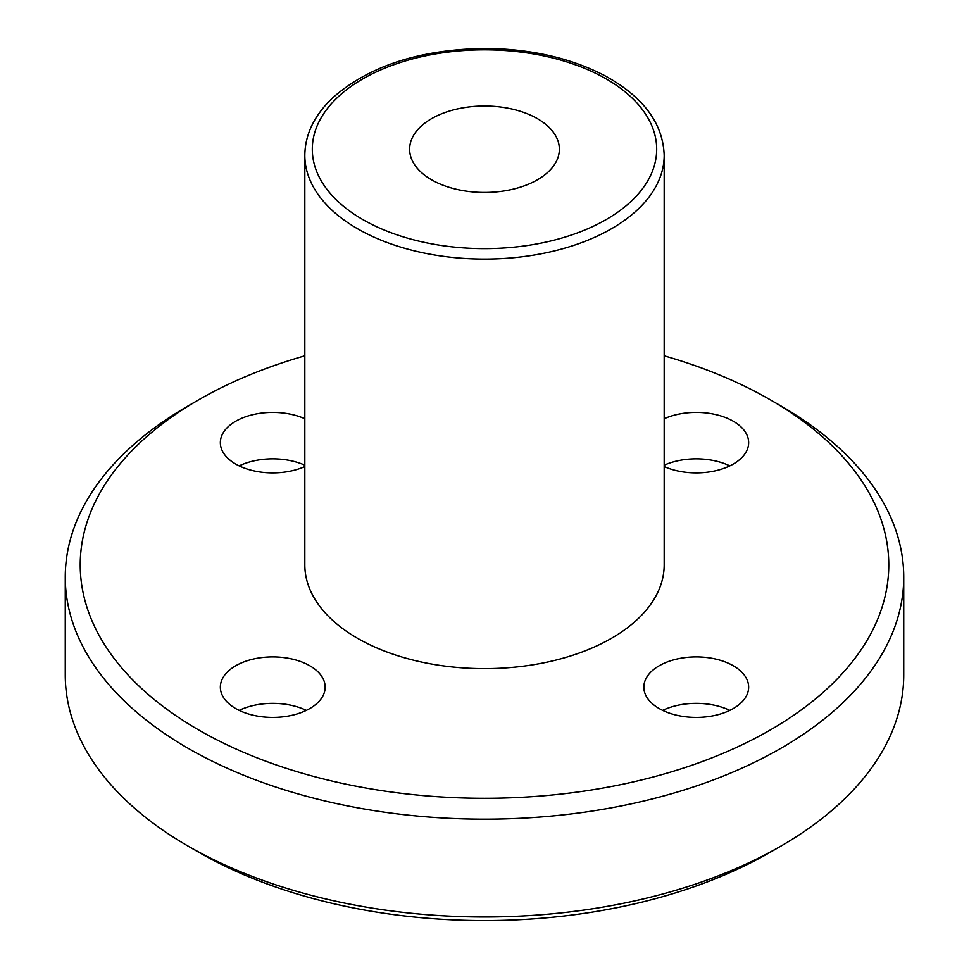 <?xml version="1.0" encoding="UTF-8"?>
<svg xmlns="http://www.w3.org/2000/svg" width="969" height="969" viewBox="0 0 969 969"><rect width="100%" height="100%" fill="white"/><g stroke="black" fill="none" stroke-linecap="round" stroke-linejoin="round"><path stroke-width="1.45" d="M664.177 155.343L664.177 564.891A179.677 103.731 180 0 1 553.263 660.737A179.677 103.731 180 0 1 357.452 638.244A179.677 103.731 180 0 1 304.823 564.891L304.823 155.343A179.677 103.731 0 0 0 357.452 228.696A179.677 103.731 0 0 0 553.263 251.189A179.677 103.731 0 0 0 664.177 155.343C663.062 123.172 643.113 96.537 604.317 75.425C570.317 57.886 530.697 48.898 485.493 48.45C420.183 49.322 369.25 65.783 332.682 97.833C314.368 115.202 305.078 134.364 304.823 155.343M431.568 179.798A74.867 43.217 180 0 1 409.633 149.238A74.867 43.217 180 0 1 484.5 106.009A74.867 43.217 180 0 1 559.367 149.238A74.867 43.217 180 0 1 513.146 189.161A74.867 43.217 180 0 1 431.568 179.798M198.633 852.187L188.047 846.07L198.645 852.187A404.267 233.396 0 0 0 198.645 852.187L198.633 852.187A404.267 233.396 0 0 0 770.367 852.187L780.953 846.07A419.238 242.044 180 0 1 188.059 846.07A419.238 242.044 180 0 1 188.047 846.07A419.238 242.044 180 0 1 65.262 674.921L65.262 577.124A419.238 242.044 0 0 0 188.059 748.274A419.238 242.044 0 0 0 644.93 800.745A419.238 242.044 0 0 0 903.738 577.124A419.238 242.044 0 0 0 780.953 405.975L770.367 399.858A404.267 233.396 180 0 1 770.355 729.936A404.267 233.396 180 0 1 198.645 729.936A404.267 233.396 180 0 1 198.633 399.858A404.267 233.396 180 0 1 304.823 355.817M903.738 577.124L903.738 674.921A419.238 242.044 180 0 1 780.953 846.07M198.633 399.858L188.047 405.975A419.238 242.044 0 0 0 65.262 577.124M664.177 355.817A404.267 233.396 180 0 1 770.367 399.858M235.697 708.545A52.411 30.257 180 0 1 220.351 687.142A52.411 30.257 180 0 1 272.749 656.897A52.411 30.257 180 0 1 325.16 687.142A52.411 30.257 180 0 1 292.808 715.098A52.411 30.257 180 0 1 235.697 708.545M659.186 708.545A52.411 30.257 180 0 1 643.84 687.142A52.411 30.257 180 0 1 696.251 656.897A52.411 30.257 180 0 1 748.649 687.142A52.411 30.257 180 0 1 716.297 715.098A52.411 30.257 180 0 1 659.186 708.545M664.177 418.717A52.411 30.257 180 0 1 719.325 415.483A52.411 30.257 180 0 1 748.649 442.639A52.411 30.257 180 0 1 719.325 469.808A52.411 30.257 180 0 1 664.177 466.573M304.823 466.573A52.411 30.257 180 0 1 235.697 464.042A52.411 30.257 180 0 1 220.351 442.639A52.411 30.257 180 0 1 249.675 415.483A52.411 30.257 180 0 1 304.823 418.717M239.173 465.871A52.411 30.257 180 0 1 304.823 465.168M664.177 465.168A52.411 30.257 180 0 1 729.827 465.871M662.663 710.374A52.411 30.257 180 0 1 729.827 710.374M239.173 710.374A52.411 30.257 180 0 1 306.337 710.374M362.745 219.527A172.191 99.407 180 0 1 439.938 53.21A172.191 99.407 180 0 1 650.817 174.965A172.191 99.407 180 0 1 362.745 219.527"/></g></svg>
